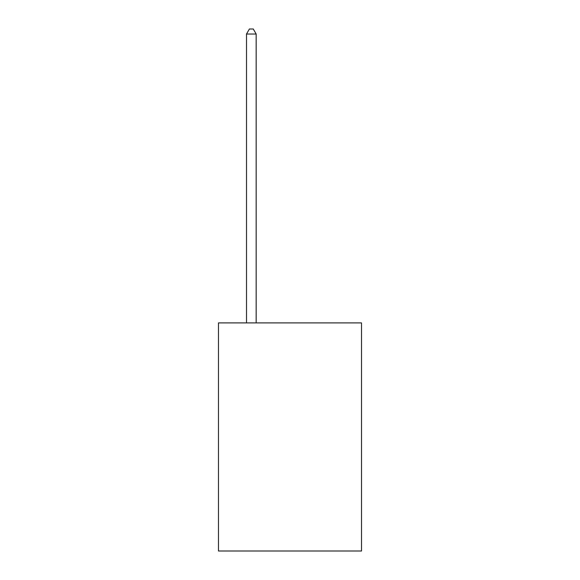 <?xml version="1.0" encoding="UTF-8"?>
<svg xmlns="http://www.w3.org/2000/svg" width="580" height="580" viewBox="0 0 580 580"><rect width="100%" height="100%" fill="white"/><g stroke="black" fill="none" stroke-linecap="round" stroke-linejoin="round"><path stroke-width="0.87" d="M361.521 322.9L361.521 551L218.479 551L218.479 322.9L361.521 322.9M256.171 322.9L256.171 34.024L246.507 34.024L246.507 322.9M246.507 34.024L249.407 29L253.271 29L256.171 34.024"/></g></svg>
